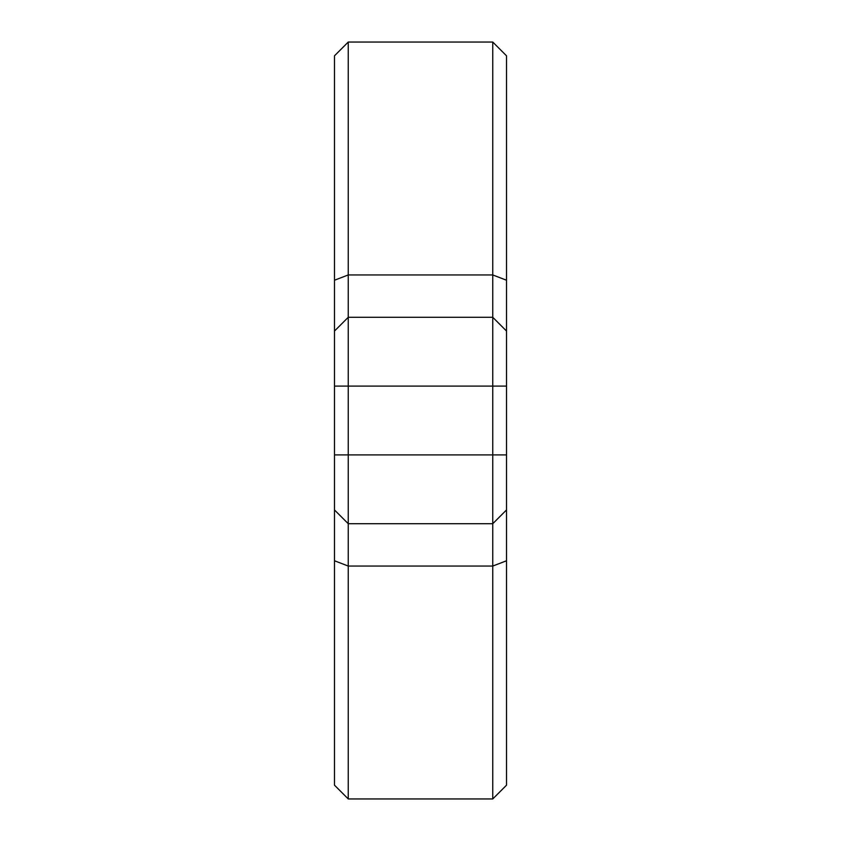 <?xml version="1.0" encoding="UTF-8"?>
<svg xmlns="http://www.w3.org/2000/svg" width="841" height="841" viewBox="0 0 841 841"><rect width="100%" height="100%" fill="white"/><g stroke="black" fill="none" stroke-linecap="round" stroke-linejoin="round"><path stroke-width="1.26" d="M506.513 280.232L492.752 274.944L492.752 42.05L506.513 55.811L506.513 785.189L492.752 798.95L348.248 798.95L348.248 523.712L492.752 523.712L492.752 798.95M492.752 42.05L348.248 42.05L348.248 274.944L492.752 274.944L492.752 523.712L506.513 509.951M506.513 331.049L492.752 317.288L348.248 317.288L348.248 523.712L334.487 509.951L334.487 785.189L348.248 798.95M348.248 42.05L334.487 55.811L334.487 280.232L348.248 274.944L348.248 317.288L334.487 331.049L334.487 509.951M334.487 280.232L334.487 331.049M506.513 560.768L492.752 566.056L348.248 566.056L334.487 560.768M506.513 386.093L334.487 386.093M506.513 454.907L334.487 454.907"/></g></svg>
